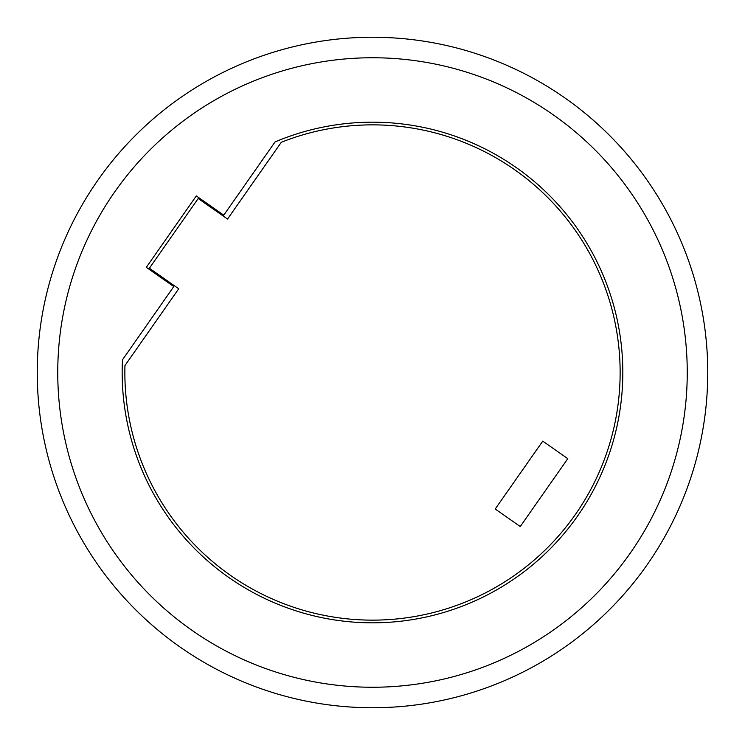 <?xml version="1.0" encoding="UTF-8"?>
<svg xmlns="http://www.w3.org/2000/svg" width="745" height="745" viewBox="0 0 745 745"><rect width="100%" height="100%" fill="white"/><g stroke="black" fill="none" stroke-linecap="round" stroke-linejoin="round"><path stroke-width="1.12" d="M122.497 359.788L173.781 286.555L146.318 267.325L196.308 195.926L223.77 215.156L275.054 141.923A250.329 250.329 0 0 1 615.063 310.656A250.329 250.329 0 0 1 397.346 621.591A250.329 250.329 0 0 1 122.497 359.788M553.032 114.674A314.744 314.744 0 0 0 114.674 191.968A314.744 314.744 0 0 0 191.968 630.326A314.744 314.744 0 0 0 630.326 553.032A314.744 314.744 0 0 0 553.032 114.674M564.794 97.874A335.259 335.259 0 0 0 97.874 180.206A335.259 335.259 0 0 0 180.206 647.126A335.259 335.259 0 0 0 647.126 564.794A335.259 335.259 0 0 0 564.794 97.874M124.955 365.553A247.647 247.647 0 0 0 398.947 618.722A247.647 247.647 0 0 0 612.921 313.142A247.647 247.647 0 0 0 281.312 142.258L227.542 219.049L198.207 198.515L149.391 268.228L178.725 288.762L124.955 365.553M495.211 509.012L520.252 526.547L567.792 458.659L542.751 441.124L495.211 509.012"/></g></svg>
